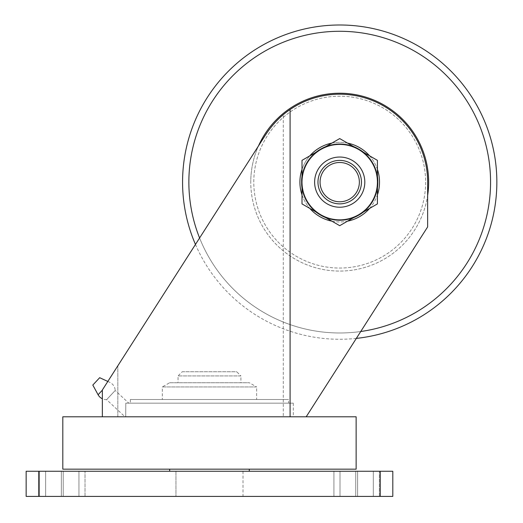 <?xml version="1.0" encoding="UTF-8"?>
<svg xmlns="http://www.w3.org/2000/svg" width="523" height="523" viewBox="0 0 523 523"><rect width="100%" height="100%" fill="white"/><g stroke="black" fill="none" stroke-linecap="round" stroke-linejoin="round"><path stroke-width="0.39" stroke-dasharray="2.62 1.96" d="M242.999 471.262L242.999 496.405L175.957 496.405L242.999 496.405L175.957 496.405L175.957 471.262L175.957 496.405L242.999 496.405L242.999 471.262L175.957 471.262L242.999 471.262M379.397 496.405L333.929 496.405L379.397 496.405L333.929 496.405L379.397 496.405L379.397 471.262L333.929 471.262L379.397 471.262L379.397 496.405M379.397 471.262L333.929 471.262L379.397 471.262M85.027 496.405L39.558 496.405L85.027 496.405L39.558 496.405L85.027 496.405L85.027 471.262L39.558 471.262L85.027 471.262L85.027 496.405M85.027 471.262L39.558 471.262L85.027 471.262M392.806 496.405L392.806 471.262L380.234 471.262L380.234 496.405L392.806 496.405M38.722 496.405L38.722 471.262L26.15 471.262L26.15 496.405L380.234 496.405M38.722 471.262L380.234 471.262M302 194.876A39.807 39.807 0 0 0 309.819 208.422M331.896 221.164A39.807 39.807 0 0 0 347.534 221.164M369.604 208.422A39.807 39.807 0 0 0 377.423 194.876M299.901 182.135A39.807 39.807 0 0 0 339.715 221.942A39.807 39.807 0 0 0 379.521 182.135A39.807 39.807 0 0 0 339.715 142.321A39.807 39.807 0 0 0 299.901 182.135M290.088 416.792L102.358 416.792L306.628 416.792L306.19 416.792L427.644 226.923L427.644 182.135A87.936 87.936 0 0 0 290.088 109.536L290.088 416.792L306.19 416.792L427.644 226.923L427.644 182.135A87.936 87.936 0 0 0 283.283 114.694L283.283 416.792L283.283 114.694A87.936 87.936 0 0 1 427.644 182.135L427.644 226.923L306.19 416.792M125.703 416.792L293.285 416.792L124.99 416.792L125.703 416.792L125.801 403.174L125.703 416.792M102.358 416.792L117.832 416.792L102.358 416.792L102.358 389.988L265.638 134.744C272.627 124.154 280.779 115.753 290.088 109.536M356.137 416.792L62.812 416.792M107.83 381.437L109.706 382.3A9.427 9.427 0 0 1 115.204 390.472L106.627 399.664L124.99 416.792M128.821 403.174L293.285 403.174L125.801 403.174L128.821 403.174L115.204 390.472L106.627 399.664A9.427 9.427 0 0 1 102.358 398.768M293.285 403.174L293.285 416.792M314.571 182.135A25.143 25.143 0 0 0 339.715 207.271A25.143 25.143 0 0 0 364.851 182.135A25.143 25.143 0 0 0 339.715 156.992A25.143 25.143 0 0 0 314.571 182.135A25.143 25.143 0 0 1 339.715 156.992A25.143 25.143 0 0 1 364.851 182.135A25.143 25.143 0 0 0 339.715 156.992A25.143 25.143 0 0 0 314.571 182.135A25.143 25.143 0 0 0 339.715 207.271A25.143 25.143 0 0 0 364.851 182.135A25.143 25.143 0 0 0 339.715 156.992A25.143 25.143 0 0 0 314.571 182.135A25.143 25.143 0 0 0 339.715 207.271A25.143 25.143 0 0 0 364.851 182.135A25.143 25.143 0 0 1 339.715 207.271A25.143 25.143 0 0 1 314.571 182.135A25.143 25.143 0 0 0 339.715 207.271A25.143 25.143 0 0 0 364.851 182.135A25.143 25.143 0 0 0 339.715 156.992A25.143 25.143 0 0 0 314.571 182.135A25.143 25.143 0 0 0 339.715 207.271A25.143 25.143 0 0 0 364.851 182.135A25.143 25.143 0 0 0 339.715 156.992A25.143 25.143 0 0 0 314.571 182.135A25.143 25.143 0 0 0 339.715 207.271A25.143 25.143 0 0 0 364.851 182.135A25.143 25.143 0 0 0 339.715 156.992A25.143 25.143 0 0 0 314.571 182.135A25.143 25.143 0 0 0 339.715 207.271A25.143 25.143 0 0 0 364.851 182.135A25.143 25.143 0 0 0 339.715 156.992A25.143 25.143 0 0 0 314.571 182.135M117.832 416.792L117.832 365.799L117.832 416.792M356.346 338.388A157.135 157.135 0 0 1 195.458 244.45L265.638 134.744C270.907 126.697 276.791 120.015 283.283 114.694C276.791 120.015 270.907 126.697 265.638 134.744L117.832 365.799M356.137 469.17L62.812 469.17M249.288 469.17L169.668 469.17L249.288 469.17M249.288 471.262L169.668 471.262L249.288 471.262M288.572 403.174L130.384 403.174L288.572 403.174L288.572 399.507L130.384 399.507L288.572 399.507M130.384 399.507L130.384 403.174M256.616 399.507L162.333 399.507L256.616 399.507L256.616 386.935L162.333 386.935L162.333 399.507M169.668 382.744L249.288 382.744L256.616 386.935L162.333 386.935L169.668 382.744L249.288 382.744M240.907 382.744L178.049 382.744L240.907 382.744L240.907 375.932L178.049 375.932L178.049 382.744M182.239 371.742L236.716 371.742L240.907 375.932L178.049 375.932L182.239 371.742L236.716 371.742M92.813 385.059L99.671 377.704M377.423 169.387A39.807 39.807 0 0 0 369.604 155.841M347.534 143.099A39.807 39.807 0 0 0 331.896 143.099M309.819 155.841A39.807 39.807 0 0 0 302 169.387M317.971 182.135A21.737 21.737 0 0 0 339.715 203.872A21.737 21.737 0 0 0 361.452 182.135A21.737 21.737 0 0 0 339.715 160.391A21.737 21.737 0 0 0 317.971 182.135A21.737 21.737 0 0 1 339.715 160.391A21.737 21.737 0 0 1 361.452 182.135A21.737 21.737 0 0 1 339.715 203.872A21.737 21.737 0 0 1 317.971 182.135A21.737 21.737 0 0 1 339.715 160.391A21.737 21.737 0 0 1 361.452 182.135A21.737 21.737 0 0 1 339.715 203.872A21.737 21.737 0 0 1 317.971 182.135M339.715 225.681L377.423 203.905L339.715 225.681L302 203.905L339.715 225.681L358.569 214.79A37.715 37.715 0 0 0 377.423 182.135L377.423 160.358L339.715 138.582L302 160.358L302 203.905L302 160.358L339.715 138.582L377.423 160.358L377.423 182.135A37.715 37.715 0 0 0 320.854 149.473A37.715 37.715 0 0 0 320.854 214.79A37.715 37.715 0 0 0 358.569 214.79A37.715 37.715 0 0 1 302 182.135A37.715 37.715 0 0 1 358.569 149.473A37.715 37.715 0 0 1 358.569 214.79L377.423 203.905L377.423 160.358L339.715 138.582L302 160.358L302 203.905L339.715 225.681M314.624 182.135A25.091 25.091 0 0 1 339.715 157.037A25.091 25.091 0 0 1 364.806 182.135A25.091 25.091 0 0 1 339.715 207.226A25.091 25.091 0 0 1 314.624 182.135M378.057 182.135A38.342 38.342 0 0 1 339.715 220.471A38.342 38.342 0 0 1 301.372 182.135A38.342 38.342 0 0 1 339.715 143.792A38.342 38.342 0 0 1 378.057 182.135A38.342 38.342 0 0 1 339.715 220.471A38.342 38.342 0 0 1 301.372 182.135A38.342 38.342 0 0 1 339.715 143.792A38.342 38.342 0 0 1 378.057 182.135A38.342 38.342 0 0 1 339.715 220.471A38.342 38.342 0 0 1 301.372 182.135A38.342 38.342 0 0 1 339.715 143.792A38.342 38.342 0 0 1 378.057 182.135A38.342 38.342 0 0 1 339.715 220.471A38.342 38.342 0 0 1 301.372 182.135A38.342 38.342 0 0 1 339.715 143.792A38.342 38.342 0 0 1 378.057 182.135M425.63 182.135A85.916 85.916 0 0 1 339.715 268.044A85.916 85.916 0 0 1 253.799 182.135A85.916 85.916 0 0 1 339.715 96.219A85.916 85.916 0 0 1 425.63 182.135A85.916 85.916 0 0 1 339.715 268.044A85.916 85.916 0 0 1 253.799 182.135A85.916 85.916 0 0 1 339.715 96.219A85.916 85.916 0 0 1 425.63 182.135M258.454 145.982A88.943 88.943 0 0 0 250.772 182.135A88.943 88.943 0 0 1 339.715 93.192A88.943 88.943 0 0 1 428.651 182.135A88.943 88.943 0 0 1 339.715 271.071A88.943 88.943 0 0 1 250.772 182.135A88.943 88.943 0 0 0 333.027 270.822A88.943 88.943 0 0 0 427.644 195.471M182.573 182.135A157.135 157.135 0 0 0 339.715 339.27A157.135 157.135 0 0 0 496.85 182.135A157.135 157.135 0 0 0 339.715 24.993A157.135 157.135 0 0 0 182.573 182.135A157.135 157.135 0 0 1 339.715 24.993A157.135 157.135 0 0 1 496.85 182.135M355.725 471.262L355.725 496.405L355.725 471.262M373.317 471.262L373.317 496.405L373.317 471.262M61.354 471.262L61.354 496.405L61.354 471.262M78.947 471.262L78.947 496.405L78.947 471.262M45.638 471.262L45.638 496.405L45.638 471.262M63.231 471.262L63.231 496.405L63.231 471.262M357.601 471.262L357.601 496.405L357.601 471.262M340.009 471.262L340.009 496.405L340.009 471.262M98.095 394.754L102.358 390.184M199.59 237.998A150.853 150.853 0 0 0 360.746 331.51M490.567 182.135A150.853 150.853 0 0 1 339.715 332.981A150.853 150.853 0 0 1 188.862 182.135A150.853 150.853 0 0 1 339.715 31.282A150.853 150.853 0 0 1 490.567 182.135M39.558 471.262L39.558 496.405L39.558 471.262M333.929 471.262L333.929 496.405L333.929 471.262"/><path stroke-width="0.78" d="M380.234 471.262L392.806 471.262L392.806 496.405L380.234 496.405L380.234 471.262L38.722 471.262L38.722 496.405L26.15 496.405L26.15 471.262L38.722 471.262M380.234 496.405L38.722 496.405M302 169.387A39.807 39.807 0 0 0 302 194.876M309.819 208.422A39.807 39.807 0 0 0 331.896 221.164M347.534 221.164A39.807 39.807 0 0 0 369.604 208.422M377.423 194.876A39.807 39.807 0 0 0 377.423 169.387M290.088 416.792L290.088 109.536A87.936 87.936 0 0 1 427.644 182.135L427.644 226.923L306.19 416.792M62.812 416.792L356.137 416.792L356.137 469.17L62.812 469.17L62.812 416.792M107.83 381.437L99.671 377.704L92.813 385.059L98.095 394.754A9.427 9.427 0 0 0 102.358 398.768M306.628 416.792L306.628 416.105M290.088 109.536C280.871 115.661 272.718 124.062 265.638 134.744L102.358 389.988L102.358 416.792M117.832 365.799L195.458 244.45A157.135 157.135 0 0 1 339.715 24.993A157.135 157.135 0 0 1 496.85 182.135A157.135 157.135 0 0 1 356.346 338.388M169.668 469.17L169.668 471.262M249.288 469.17L249.288 471.262M369.604 155.841A39.807 39.807 0 0 0 347.534 143.099M331.896 143.099A39.807 39.807 0 0 0 309.819 155.841M320.069 182.135A19.645 19.645 0 0 0 339.715 201.773A19.645 19.645 0 0 0 359.36 182.135A19.645 19.645 0 0 0 339.715 162.49A19.645 19.645 0 0 0 320.069 182.135M361.452 182.135A21.737 21.737 0 0 1 339.715 203.872A21.737 21.737 0 0 1 317.971 182.135A21.737 21.737 0 0 1 339.715 160.391A21.737 21.737 0 0 1 361.452 182.135M314.624 182.135A25.091 25.091 0 0 1 339.715 157.037A25.091 25.091 0 0 1 364.806 182.135A25.091 25.091 0 0 1 339.715 207.226A25.091 25.091 0 0 1 314.624 182.135M302 182.135A37.715 37.715 0 0 1 358.569 149.473A37.715 37.715 0 0 1 358.569 214.79A37.715 37.715 0 0 1 302 182.135L302 160.358L339.715 138.582L377.423 160.358L377.423 203.905L339.715 225.681L302 203.905L302 182.135M427.644 195.471A88.943 88.943 0 0 0 258.454 145.982M102.358 390.184L98.095 394.754M360.746 331.51A150.853 150.853 0 0 0 490.567 182.135A150.853 150.853 0 0 0 339.715 31.282A150.853 150.853 0 0 0 199.59 237.998M182.573 182.135A157.135 157.135 0 0 1 339.715 24.993A157.135 157.135 0 0 1 496.85 182.135"/></g></svg>
